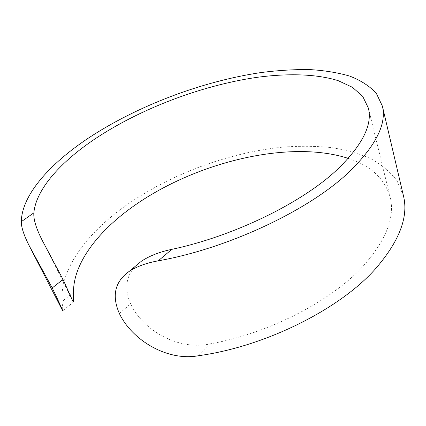 <?xml version="1.0" encoding="UTF-8"?>
<svg xmlns="http://www.w3.org/2000/svg" width="426" height="426" viewBox="0 0 426 426"><rect width="100%" height="100%" fill="white"/><g stroke="black" fill="none" stroke-linecap="round" stroke-linejoin="round"><path stroke-width="0.32" stroke-dasharray="2.13 1.6" d="M403.513 196.082L397.027 180.757C390.227 171.848 381.339 164.425 370.375 158.493C358.479 153.403 345.31 149.744 330.853 147.518C315.884 146.07 300.277 145.9 284.035 147.018C226.749 152.423 164.846 176.087 119.413 210.268C84.337 236.925 59.816 270.787 62.095 301.517L62.851 310.703L73.581 301.938M348.282 158.392C370.78 165.639 384.747 178.611 390.173 197.291C395.126 217.084 386.244 239.891 363.538 265.717C332.104 300.554 269.605 333.254 210.726 343.766C179.346 351.045 143.173 330.943 130.601 303.818C124.243 289.078 125.83 276.549 135.367 266.229M119.376 313.525L130.601 303.818M73.512 292.305L62.095 301.517M198.596 355.71L210.726 343.766M29.628 246.532L30.619 248.459M368.373 108.087L390.173 197.291M43.202 242.287L72.889 301.331"/><path stroke-width="0.64" d="M135.367 266.229L141.411 261.207C149.622 255.824 159.761 251.867 171.822 249.348L158.232 260.834C229.156 248.267 310.485 209.39 349.751 171.364C375.924 145.585 386.797 123.828 382.378 106.085L376.312 93.294C369.635 86.105 360.753 80.365 349.655 76.073C337.578 72.58 324.133 70.407 309.319 69.56C293.951 69.411 277.885 70.402 261.111 72.537C201.908 81.307 137.156 105.829 87.958 138.397C49.98 163.776 21.827 194.799 21.3 221.68L33.862 212.83C33.334 219.161 36.13 228.352 42.254 240.397L63.027 279.456L73.059 301.672L73.581 301.938L73.512 292.305C73.283 265.153 94.939 235.551 125.958 211.759C187.296 164.457 286.336 138.317 348.282 158.392M62.851 310.703L62.595 310.655C62.068 308.834 58.618 301.262 52.238 287.944L29.628 246.532C24.042 235.711 21.268 227.431 21.3 221.68M158.232 260.834C146.48 262.927 136.714 266.5 128.94 271.564C114.807 281.804 111.623 295.788 119.376 313.525C131.948 340.097 167.402 361.589 198.596 355.71C265.638 346.546 340.353 308.813 375.759 268.497C399.354 241.121 408.603 216.983 403.513 196.082L382.378 106.085M33.862 212.83C36.109 189.006 60.902 161.869 94.519 139.222C140.106 108.795 200.795 85.695 255.989 77.484C287.321 73.197 316.321 73.847 338.164 80.658L352.414 87.282L362.744 96.436L368.373 108.087C372.654 124.882 362.207 145.436 337.03 169.761C302.204 202.638 234.247 236.095 171.822 249.348M63.027 279.456L52.238 287.944M30.619 248.459L62.462 310.394M42.254 240.397L43.202 242.287M72.889 301.331L73.059 301.672M128.993 271.532L141.411 261.207"/></g></svg>
